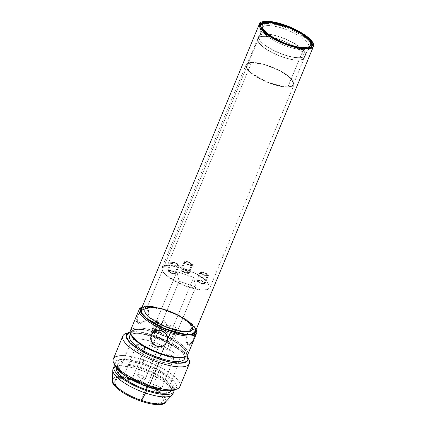 <?xml version="1.0" encoding="UTF-8"?>
<svg xmlns="http://www.w3.org/2000/svg" width="426" height="426" viewBox="0 0 426 426"><rect width="100%" height="100%" fill="white"/><g stroke="black" fill="none" stroke-linecap="round" stroke-linejoin="round"><path stroke-width="0.32" stroke-dasharray="2.13 1.6" d="M112.544 379.731A28.814 8.754 -157.5 0 1 136.741 380.817A28.814 8.754 -157.5 0 1 165.757 401.771M136.954 381.771A26.114 7.934 22.5 0 0 114.807 382.793A26.114 7.934 22.5 0 0 141.112 400.291A26.114 7.934 22.5 0 0 163.259 399.268A26.114 7.934 22.5 0 0 136.954 381.771A26.114 7.934 22.5 0 0 114.908 381.036A26.114 7.934 22.5 0 0 141.112 400.291A26.114 7.934 22.5 0 0 163.158 401.026A26.114 7.934 22.5 0 0 136.954 381.771M153.371 342.142A26.114 7.934 -157.5 0 1 179.575 361.397A26.114 7.934 -157.5 0 1 177.44 363.176A26.114 7.934 -157.5 0 1 157.524 360.662L141.112 400.291L157.524 360.662A26.114 7.934 -157.5 0 1 131.57 344.176A26.114 7.934 -157.5 0 1 131.325 341.407A26.114 7.934 -157.5 0 1 153.371 342.142A26.114 7.934 -157.5 0 1 175.411 353.926A26.114 7.934 -157.5 0 1 177.44 363.176A26.114 7.934 -157.5 0 1 157.524 360.662A26.114 7.934 -157.5 0 1 131.57 344.176A26.114 7.934 -157.5 0 1 153.371 342.142M145.005 347.85A4.5 1.369 22.5 0 0 138.429 344.336A4.5 1.369 22.5 0 0 139.052 347.105A4.5 1.369 22.5 0 0 145.005 347.85L144.989 348.154L140.303 347.696L136.666 344.709L140.91 344.991L145.005 347.85L132.204 378.762L145.005 347.85M174.245 357.792A4.5 1.369 22.5 0 0 167.668 354.283A4.5 1.369 22.5 0 0 168.291 357.047A4.5 1.369 22.5 0 0 174.245 357.792L174.229 358.096L169.543 357.638L165.906 354.65L170.15 354.938L174.245 357.792L161.443 388.704L174.245 357.792M158.371 347.238A4.5 1.369 22.5 0 0 151.794 343.723A4.5 1.369 22.5 0 0 152.417 346.487A4.5 1.369 22.5 0 0 158.371 347.238L158.355 347.536L153.669 347.078L150.037 344.091L154.276 344.378L158.371 347.238L145.57 378.144L158.371 347.238M161.092 354.011A29.713 9.026 -157.5 0 1 131.277 332.104A29.713 9.026 -157.5 0 1 156.369 332.94A29.713 9.026 -157.5 0 1 186.183 354.847A29.713 9.026 -157.5 0 1 161.092 354.011L161.092 354.011A29.713 9.026 22.5 0 0 186.3 352.85A29.713 9.026 22.5 0 0 156.369 332.94A29.713 9.026 22.5 0 0 131.16 334.101A29.713 9.026 22.5 0 0 161.092 354.011M184.543 358.809A29.713 9.026 22.5 0 0 154.723 336.902A29.713 9.026 22.5 0 0 130.904 334.618A29.713 9.026 -157.5 0 1 154.723 336.902A29.713 9.026 -157.5 0 1 184.671 356.887M147.96 385.716A29.713 9.026 -157.5 0 1 118.146 363.809A29.713 9.026 -157.5 0 1 143.237 364.645A29.713 9.026 -157.5 0 1 173.052 386.552A29.713 9.026 -157.5 0 1 147.96 385.716L147.534 386.744L147.96 385.716A29.713 9.026 22.5 0 0 173.169 384.556A29.713 9.026 22.5 0 0 143.237 364.645A29.713 9.026 22.5 0 0 118.029 365.806A29.713 9.026 22.5 0 0 147.96 385.716M171.279 390.78A29.713 9.026 22.5 0 0 171.412 390.514A29.713 9.026 22.5 0 0 141.592 368.607A29.713 9.026 22.5 0 0 116.506 367.771A29.713 9.026 22.5 0 0 116.404 368.053A29.713 9.026 -157.5 0 1 141.592 368.607A29.713 9.026 -157.5 0 1 171.279 390.78M141.379 367.649A32.419 9.851 22.5 0 0 114.919 365.508A32.419 9.851 -157.5 0 1 141.379 367.649A32.419 9.851 -157.5 0 1 174.133 390.035A32.419 9.851 22.5 0 0 141.379 367.649M172.919 393.928A32.419 9.851 22.5 0 0 140.394 370.029A32.419 9.851 22.5 0 0 113.023 369.113M112.789 370.253A32.419 9.851 -157.5 0 1 140.394 370.029A32.419 9.851 -157.5 0 1 172.28 394.897M165.416 402.128A28.814 8.754 22.5 0 0 137.071 380.024A28.814 8.754 22.5 0 0 112.533 380.226M112.741 379.209A28.814 8.754 -157.5 0 1 137.071 380.024A28.814 8.754 -157.5 0 1 165.98 401.265L165.655 402.059A28.814 8.754 22.5 0 0 136.741 380.817A28.814 8.754 22.5 0 0 112.411 380.003L112.741 379.209M159.963 387.159A4.5 1.369 22.5 0 0 155.735 385.349A4.5 1.369 22.5 0 0 153.104 385.562A4.5 1.369 22.5 0 0 156.741 388.549A4.5 1.369 22.5 0 0 161.422 389.007A4.5 1.369 22.5 0 0 161.443 388.704A4.5 1.369 22.5 0 0 159.963 387.159A4.5 2.332 -56.4 0 1 155.623 391.249A4.5 2.332 123.6 0 0 159.963 387.159A4.5 1.369 -157.5 0 1 161.443 388.704A4.5 1.369 -157.5 0 1 161.422 389.007A4.5 1.369 -157.5 0 1 156.741 388.549A4.5 1.369 -157.5 0 1 153.104 385.562A4.5 1.369 -157.5 0 1 155.735 385.349A4.5 1.369 -157.5 0 1 159.963 387.159M130.723 377.218A4.5 1.369 22.5 0 0 126.495 375.407A4.5 1.369 22.5 0 0 123.865 375.62A4.5 1.369 22.5 0 0 127.502 378.602A4.5 1.369 22.5 0 0 132.182 379.065A4.5 1.369 22.5 0 0 132.204 378.762A4.5 1.369 22.5 0 0 130.723 377.218A4.5 2.332 -56.4 0 1 126.384 381.302A4.5 2.332 123.6 0 0 130.723 377.218A4.5 1.369 -157.5 0 1 132.204 378.762A4.5 1.369 -157.5 0 1 132.182 379.065A4.5 1.369 -157.5 0 1 127.502 378.602A4.5 1.369 -157.5 0 1 123.865 375.62A4.5 1.369 -157.5 0 1 126.495 375.407A4.5 1.369 -157.5 0 1 130.723 377.218M144.089 376.6A4.5 1.369 22.5 0 0 139.861 374.795A4.5 1.369 22.5 0 0 137.231 375.002A4.5 1.369 22.5 0 0 140.868 377.99A4.5 1.369 22.5 0 0 145.548 378.448A4.5 1.369 22.5 0 0 145.57 378.144A4.5 1.369 22.5 0 0 144.089 376.6A4.5 2.332 -56.4 0 1 139.749 380.69A4.5 2.332 123.6 0 0 144.089 376.6A4.5 1.369 -157.5 0 1 145.57 378.144A4.5 1.369 -157.5 0 1 145.548 378.448A4.5 1.369 -157.5 0 1 140.868 377.99A4.5 1.369 -157.5 0 1 137.231 375.002A4.5 1.369 -157.5 0 1 139.861 374.795A4.5 1.369 -157.5 0 1 144.089 376.6M114.679 364.613A33.319 10.123 -157.5 0 1 142.95 363.367A33.319 10.123 -157.5 0 1 174.937 389.572M125.345 355.843A36.018 10.943 -157.5 0 1 143.716 360.034A36.018 10.943 -157.5 0 1 174.202 376.355A36.018 10.943 -157.5 0 1 176.785 389.087M173.536 390.248L176.529 385.796L171.145 378.469L158.839 370.247L142.95 363.367L143.716 360.034L142.95 363.367L130.542 360.103L120.771 359.475L115.334 361.589L115.19 366.078M127.752 333.047A36.018 10.943 -157.5 0 1 153.238 337.046L154.441 335.629A33.319 10.123 22.5 0 0 130.132 332.083L140.367 332.094L154.441 335.629L174.836 345.092L187.009 355.641A33.319 10.123 22.5 0 0 154.441 335.629L153.238 337.046A36.018 10.943 -157.5 0 1 188.01 358.005A36.018 10.943 22.5 0 0 153.238 337.046A36.018 10.943 22.5 0 0 125.899 333.531M179.857 386.584A36.018 10.943 22.5 0 0 143.716 360.034A36.018 10.943 22.5 0 0 113.305 359.017M130.979 334.729A30.166 9.164 -157.5 0 1 156.331 332.781A30.166 9.164 -157.5 0 1 184.538 356.913M130.707 334.197A31.066 9.441 -157.5 0 1 156.587 331.668A31.066 9.441 -157.5 0 1 182.882 345.752A31.066 9.441 -157.5 0 1 185.108 356.732M184.027 357.116L186.737 353.085L181.859 346.455L170.72 339.011L156.331 332.781L156.587 331.668L156.331 332.781L145.101 329.825L136.251 329.255L131.33 331.172L131.197 335.235M142.098 307.162A31.066 9.441 -157.5 0 1 165.453 310.272L165.852 309.798A30.166 9.164 22.5 0 0 142.066 307.242L142.955 306.853L152.316 306.491L165.852 309.798L185.092 318.845L195.784 328.734L196.141 329.639A30.166 9.164 22.5 0 0 165.852 309.798L165.453 310.272A31.066 9.441 -157.5 0 1 196.173 329.559M154.942 307.231A29.266 8.893 -157.5 0 1 187.035 320.528M187.76 354.57A31.066 9.441 22.5 0 0 156.587 331.668A31.066 9.441 22.5 0 0 130.356 330.794M152.013 333.659L151.033 336.034L152.013 333.659A8.552 8.137 32.1 0 1 162.386 330.667A8.552 8.137 32.1 0 1 167.503 340.358A8.552 8.137 -147.9 0 0 162.386 330.667A8.552 8.137 -147.9 0 0 152.018 333.654M193.005 340.39L193.489 339.165C197.786 330.789 193.047 324.458 188.138 331.998L187.152 334.367C185.235 343.324 189.975 349.655 192.509 341.535L193.489 339.165L195.145 332.333L193.25 328.675L188.138 331.998A8.552 3.712 103.7 0 1 192.344 328.457A8.552 3.712 103.7 0 1 194.453 333.734A8.552 3.712 103.7 0 1 193.489 339.165A8.552 3.712 -76.3 0 0 194.453 333.739A8.552 3.712 -76.3 0 0 192.392 328.467A8.552 3.712 -76.3 0 0 188.138 331.998A8.552 3.712 -76.3 0 0 187.152 334.367L187.009 341.567L189.208 345.3L188.303 345.076A8.552 3.712 103.7 0 1 187.03 334.761A8.552 3.712 103.7 0 1 187.152 334.367L187.152 334.367A8.552 3.712 -76.3 0 0 187.03 334.761A8.552 3.712 -76.3 0 0 187.27 344.384A8.552 3.712 -76.3 0 0 192.509 341.535A8.552 3.712 103.7 0 1 188.303 345.076M148.008 316.012L148.413 314.814C150.277 305.953 141.31 306.374 138.28 315.283L137.294 317.652C133.498 325.235 142.465 324.814 147.428 317.189L148.008 316.012L147.428 317.189A8.552 4.43 -56.4 0 1 146.539 318.696A8.552 4.43 -56.4 0 1 138.115 323.355A8.552 4.43 -56.4 0 1 137.294 317.652L137.39 322.876L142.119 322.21L147.428 317.189A8.552 4.43 123.6 0 0 148.413 314.814L146.863 308.632L142.348 309.436L138.28 315.283A8.552 4.43 -56.4 0 1 141.128 311.374A8.552 4.43 -56.4 0 1 147.593 309.111A8.552 4.43 -56.4 0 1 148.413 314.814A8.552 4.43 123.6 0 0 147.3 308.946A8.552 4.43 123.6 0 0 141.128 311.374A8.552 4.43 123.6 0 0 138.28 315.283A8.552 4.43 123.6 0 0 137.294 317.652A8.552 4.43 123.6 0 0 139.222 323.749A8.552 4.43 123.6 0 0 146.539 318.696A8.552 4.43 123.6 0 0 147.428 317.189A8.552 4.43 123.6 0 0 148.413 314.814L148.008 316.012M195.784 328.734L196.28 329.772A31.066 9.441 22.5 0 0 165.453 310.272A31.066 9.441 22.5 0 0 141.874 307.237L142.955 306.853M137.294 317.652L138.28 315.283A8.552 4.43 123.6 0 0 137.294 317.652M157.513 330.241L161.592 330.736M192.509 341.535A8.552 3.712 -76.3 0 0 193.489 339.165A8.552 3.712 -76.3 0 1 192.509 341.535M187.152 334.367L188.138 331.998A8.552 3.712 -76.3 0 0 187.152 334.367L187.152 334.367M265.899 23.526A27.914 8.483 22.5 0 0 259.993 26.066A27.914 8.483 22.5 0 0 282.534 44.586A27.914 8.483 22.5 0 0 311.571 47.435A27.914 8.483 22.5 0 0 302.524 35.981A1.8 0.932 123.6 0 0 302.439 34.533A1.8 0.932 -56.4 0 1 302.524 35.981A27.914 8.483 22.5 0 0 265.899 23.526A27.914 8.483 22.5 0 0 259.993 26.066A27.914 8.483 22.5 0 0 282.534 44.586A27.914 8.483 22.5 0 0 311.571 47.435A27.914 8.483 22.5 0 0 302.524 35.981A27.914 8.483 22.5 0 0 265.899 23.526L266.266 22.637L265.899 23.526M195.289 331.689L194.98 328.531L191.945 324.548L179.176 315.788L162.061 308.903L147.407 306.624L265.595 21.3L147.407 306.624L141.214 309.292M167.477 265.387A25.975 7.892 22.5 0 0 181.737 284.467A25.975 7.892 22.5 0 0 208.724 283.226A25.975 7.892 22.5 0 0 167.477 265.387L251.521 62.484L264.525 64.507L279.722 70.62L291.054 78.395L294.025 84.737L291.038 86.771L284.856 86.979L267.001 82.085L250.914 72.921L246.691 68.4L246.02 64.853L251.521 62.484L167.477 265.387L161.981 267.752L162.652 271.298L166.875 275.819L182.956 284.983L200.816 289.877L206.999 289.669L209.981 287.635L207.015 281.293L195.678 273.519L180.486 267.406L167.477 265.387M179.058 281.235L176.907 271.66L193.617 277.342L195.763 286.916L179.058 281.235L176.907 271.66L193.617 277.342L167.354 340.747L150.644 335.065L176.907 271.66L150.644 335.065L152.796 344.645L179.058 281.235L152.796 344.645L169.5 350.326L195.763 286.916L179.058 281.235M298.977 60.188A25.214 7.663 -157.5 0 1 265.899 48.937A25.214 7.663 -157.5 0 1 263.06 36.295A25.214 7.663 -157.5 0 1 296.145 47.547A25.214 7.663 -157.5 0 1 298.977 60.188A25.214 7.663 -157.5 0 1 265.899 48.937A25.214 7.663 -157.5 0 1 257.725 38.596A25.214 7.663 -157.5 0 1 283.95 41.168A25.214 7.663 -157.5 0 1 304.313 57.893A25.214 7.663 -157.5 0 1 298.977 60.188L287.981 86.739A25.214 7.663 22.5 0 0 285.143 74.097A25.214 7.663 22.5 0 0 252.064 62.851A25.214 7.663 22.5 0 0 254.902 75.487A25.214 7.663 22.5 0 0 287.981 86.739L298.977 60.188M295.979 47.552A24.942 7.577 22.5 0 0 263.257 36.423A24.942 7.577 22.5 0 0 266.058 48.931A24.942 7.577 22.5 0 0 298.786 60.061A24.942 7.577 22.5 0 0 295.979 47.552L296.965 45.177A24.942 7.577 -157.5 0 1 305.048 55.412A24.942 7.577 -157.5 0 1 290.468 56.578A24.942 7.577 -157.5 0 1 267.043 46.551A24.942 7.577 -157.5 0 1 258.96 36.322A24.942 7.577 -157.5 0 1 273.545 35.156A24.942 7.577 -157.5 0 1 296.965 45.177L295.979 47.552A24.942 7.577 22.5 0 0 272.56 37.531A24.942 7.577 22.5 0 0 257.975 38.697A24.942 7.577 22.5 0 0 266.058 48.931A24.942 7.577 22.5 0 0 289.483 58.953A24.942 7.577 22.5 0 0 304.063 57.787A24.942 7.577 22.5 0 0 295.979 47.552M299.963 57.808A25.214 7.663 22.5 0 0 297.13 45.167A25.214 7.663 22.5 0 0 264.045 33.92A25.214 7.663 22.5 0 0 266.884 46.562A25.214 7.663 22.5 0 0 299.963 57.808L303.413 49.491A25.214 7.663 -157.5 0 1 276.037 41.594A25.214 7.663 -157.5 0 1 262.16 27.892A25.214 7.663 -157.5 0 1 267.496 25.597A25.214 7.663 -157.5 0 1 294.867 33.489A25.214 7.663 -157.5 0 1 308.743 47.19A25.214 7.663 -157.5 0 1 303.413 49.491L299.963 57.808A25.214 7.663 22.5 0 0 305.298 55.513A25.214 7.663 22.5 0 0 284.935 38.787A25.214 7.663 22.5 0 0 258.71 36.215A25.214 7.663 22.5 0 0 266.884 46.562A25.214 7.663 22.5 0 0 299.963 57.808M267.043 46.551A24.942 7.577 -157.5 0 1 264.237 34.048A24.942 7.577 -157.5 0 1 296.965 45.177A24.942 7.577 -157.5 0 1 299.771 57.68A24.942 7.577 -157.5 0 1 267.043 46.551M251.521 62.484A25.975 7.892 -157.5 0 1 292.768 80.328A25.975 7.892 -157.5 0 1 265.781 81.568A25.975 7.892 -157.5 0 1 251.521 62.484M252.064 62.851A25.214 7.663 22.5 0 0 246.729 65.146A25.214 7.663 22.5 0 0 260.611 78.847A25.214 7.663 22.5 0 0 287.981 86.739A25.214 7.663 22.5 0 0 293.317 84.444A25.214 7.663 22.5 0 0 279.435 70.743A25.214 7.663 22.5 0 0 252.064 62.851M267.496 25.597A25.214 7.663 -157.5 0 1 300.575 36.849A25.214 7.663 -157.5 0 1 303.413 49.491A25.214 7.663 -157.5 0 1 270.329 38.239A25.214 7.663 -157.5 0 1 267.496 25.597M164.638 330.459L167.413 333.35L170.89 324.953L166.699 325.48C166.486 323.488 165.448 321.635 163.579 319.921L158.254 332.781C160.906 332.605 163.036 331.827 164.638 330.459L166.699 325.48L170.89 324.953A8.552 3.712 -76.3 0 0 167.413 333.35L170.89 324.953A8.552 3.712 -76.3 0 0 167.413 333.35L164.638 330.459C163.036 331.827 160.906 332.605 158.254 332.781A8.552 4.43 123.6 0 0 163.579 319.921L158.254 332.781A8.552 4.43 123.6 0 0 163.579 319.921C165.448 321.635 166.486 323.488 166.699 325.48L164.638 330.459M152.913 333.025L158.243 320.166L157.018 325.922L158.025 325.549L154.547 333.941L154.952 330.901L152.913 333.025L158.243 320.166A8.552 4.43 123.6 0 0 154.558 324.021A8.552 4.43 123.6 0 0 152.913 333.025L154.952 330.901L157.018 325.922L158.243 320.166A8.552 4.43 123.6 0 0 154.558 324.021A8.552 4.43 123.6 0 0 152.913 333.025M167.354 340.747L193.617 277.342L195.763 286.916L169.5 350.326L167.354 340.747L150.644 335.065L152.796 344.645L169.5 350.326L167.354 340.747M169.846 340.518C171.369 340.31 174.894 331.795 175.411 327.093L169.846 340.518A8.552 3.712 -76.3 0 0 174.112 335.789A8.552 3.712 -76.3 0 0 175.411 327.093C174.894 331.795 171.369 340.31 169.846 340.518A8.552 3.712 -76.3 0 0 174.112 335.789A8.552 3.712 -76.3 0 0 175.411 327.093L169.846 340.518M158.025 325.549L154.547 333.941A8.552 8.137 32.1 0 1 158.025 325.549L157.018 325.922L156.102 327.131L154.952 330.901L154.547 333.941A8.552 8.137 32.1 0 1 155.543 328.02A8.552 8.137 32.1 0 1 158.025 325.549M150.074 307.391L150.24 306.997L163.249 309.015L178.441 315.128L189.778 322.903L192.744 329.245L189.762 331.279L183.579 331.487L165.725 326.593L149.638 317.429L145.415 312.908L144.744 309.361L150.24 306.997L150.074 307.391L144.579 309.761L145.25 313.307L149.473 317.828L165.56 326.992L183.414 331.886L189.597 331.673L192.579 329.639L189.613 323.297L178.276 315.522L163.083 309.409L150.074 307.391A25.975 7.892 22.5 0 0 164.34 326.476A25.975 7.892 22.5 0 0 191.327 325.235A25.975 7.892 22.5 0 0 150.074 307.391M170.618 328.797A25.661 7.796 -157.5 0 1 144.771 311.603A25.661 7.796 -157.5 0 1 166.539 310.602A25.661 7.796 -157.5 0 1 192.387 327.796A25.661 7.796 -157.5 0 1 170.618 328.797A25.661 7.796 22.5 0 0 192.291 329.522A25.661 7.796 22.5 0 0 166.539 310.602A25.661 7.796 22.5 0 0 144.872 309.878A25.661 7.796 22.5 0 0 170.618 328.797L170.783 328.403A25.661 7.796 -157.5 0 1 145.037 309.484A25.661 7.796 -157.5 0 1 166.704 310.203A25.661 7.796 -157.5 0 1 192.451 329.122A25.661 7.796 -157.5 0 1 170.783 328.403L170.618 328.797M150.24 306.997A25.975 7.892 -157.5 0 1 191.487 324.836A25.975 7.892 -157.5 0 1 164.5 326.076A25.975 7.892 -157.5 0 1 150.24 306.997M166.704 310.203A25.661 7.796 22.5 0 0 144.936 311.204A25.661 7.796 22.5 0 0 170.783 328.403A25.661 7.796 22.5 0 0 192.552 327.402A25.661 7.796 22.5 0 0 166.704 310.203M188.393 272.448L191.679 264.525L187.919 264.397L185.012 262.011L188.404 262.235L191.679 264.525L188.393 272.448L185.118 270.164L181.726 269.935L184.634 272.326L188.393 272.448A3.6 1.097 22.5 0 0 183.137 269.642A3.6 1.097 22.5 0 0 183.633 271.852A3.6 1.097 22.5 0 0 188.393 272.448M192.515 264.807L192.499 265.11L187.813 264.652L184.176 261.665L188.42 261.947L192.515 264.807L189.229 272.736L185.14 269.876L180.896 269.589L184.533 272.576L189.213 273.034L192.515 264.807A4.5 1.369 -157.5 0 1 186.556 264.061A4.5 1.369 -157.5 0 1 185.938 261.298A4.5 1.369 -157.5 0 1 192.515 264.807M191.679 264.525A3.6 1.097 22.5 0 0 186.418 261.713A3.6 1.097 22.5 0 0 186.913 263.923A3.6 1.097 22.5 0 0 191.679 264.525M189.229 272.736A4.5 1.369 -157.5 0 1 183.276 271.985A4.5 1.369 -157.5 0 1 182.653 269.221A4.5 1.369 -157.5 0 1 189.229 272.736M204.267 283.008L207.553 275.084L203.793 274.956L200.88 272.565L204.278 272.794L207.553 275.084L204.267 283.008L200.992 280.723L197.6 280.494L200.508 282.885L204.267 283.008A3.6 1.097 22.5 0 0 199.006 280.196A3.6 1.097 22.5 0 0 199.506 282.411A3.6 1.097 22.5 0 0 204.267 283.008M208.389 275.366L208.367 275.67L203.687 275.212L200.05 272.225L204.294 272.507L208.389 275.366L205.103 283.29L201.008 280.436L196.769 280.148L200.401 283.136L205.087 283.594L208.389 275.366A4.5 1.369 -157.5 0 1 202.43 274.621A4.5 1.369 -157.5 0 1 201.812 271.852A4.5 1.369 -157.5 0 1 208.389 275.366M207.553 275.084A3.6 1.097 22.5 0 0 202.291 272.273A3.6 1.097 22.5 0 0 202.787 274.482A3.6 1.097 22.5 0 0 207.553 275.084M205.103 283.29A4.5 1.369 -157.5 0 1 199.15 282.544A4.5 1.369 -157.5 0 1 198.527 279.781A4.5 1.369 -157.5 0 1 205.103 283.29M175.027 273.066L178.313 265.137L174.553 265.015L171.641 262.624L175.038 262.853L178.313 265.137L175.027 273.066L171.753 270.776L168.361 270.553L171.268 272.938L175.027 273.066A3.6 1.097 22.5 0 0 169.772 270.254A3.6 1.097 22.5 0 0 170.267 272.464A3.6 1.097 22.5 0 0 175.027 273.066M179.149 265.425L179.133 265.728L174.447 265.265L170.81 262.278L175.054 262.565L179.149 265.425L175.863 273.348L171.769 270.489L167.53 270.206L171.167 273.194L175.847 273.652L179.149 265.425A4.5 1.369 -157.5 0 1 173.19 264.674A4.5 1.369 -157.5 0 1 172.573 261.91A4.5 1.369 -157.5 0 1 179.149 265.425M178.313 265.137A3.6 1.097 22.5 0 0 173.052 262.331A3.6 1.097 22.5 0 0 173.547 264.541A3.6 1.097 22.5 0 0 178.313 265.137M175.863 273.348A4.5 1.369 -157.5 0 1 169.91 272.603A4.5 1.369 -157.5 0 1 169.287 269.834A4.5 1.369 -157.5 0 1 175.863 273.348M179.575 361.397L163.158 401.026M114.908 381.036L131.325 341.407M131.277 332.104L130.553 333.856M186.183 354.847L185.459 356.599M118.146 363.809L116.506 367.771M173.052 386.552L171.412 390.514M174.229 358.096L161.422 389.007C159.649 391.244 158.387 392.165 157.631 391.771L155.538 391.441L153.834 390.2C153.988 390.424 152.141 388.741 153.104 385.562L165.906 354.65M144.989 348.154L132.182 379.065C130.409 381.302 129.147 382.223 128.391 381.829L126.298 381.499L124.594 380.253C124.754 380.477 122.906 378.799 123.865 375.62L136.666 344.709M158.355 347.536L145.548 378.448C143.775 380.69 142.513 381.611 141.757 381.211L139.664 380.881L137.96 379.641C138.12 379.864 136.272 378.182 137.231 375.002L150.037 344.091M146.863 308.632L147.593 309.111M137.39 322.876L138.115 323.355M193.25 328.675L192.344 328.457M260.648 24.484L260.462 25.225M312.226 45.848L311.837 46.503M294.025 84.737L209.981 287.635M246.02 64.853L161.981 267.752M304.063 57.787L305.048 55.412M258.96 36.322L257.975 38.697M262.16 27.892L258.71 36.215M308.743 47.19L305.298 55.513M246.729 65.146L257.725 38.596M304.313 57.893L293.317 84.444M155.543 328.02L156.102 327.131M192.744 329.245L192.579 329.639M144.744 309.361L144.579 309.761M145.037 309.484L144.872 309.878M192.451 329.122L192.291 329.522M191.663 264.764L188.383 272.693M185.012 262.011L181.726 269.935M192.499 265.11L189.213 273.034M184.176 261.665L180.896 269.589M207.537 275.324L204.256 283.253M200.88 272.565L197.6 280.494M208.367 275.67L205.087 283.594M200.05 272.225L196.769 280.148M178.297 265.382L175.017 273.306M171.641 262.624L168.361 270.553M179.133 265.728L175.847 273.652M170.81 262.278L167.53 270.206"/><path stroke-width="0.64" d="M165.757 401.771A28.814 8.754 -157.5 0 1 141.325 401.244A28.814 8.754 -157.5 0 1 112.544 379.731M184.671 356.887A29.713 9.026 -157.5 0 1 159.452 357.973A29.713 9.026 -157.5 0 1 130.904 334.618A29.713 9.026 22.5 0 0 129.637 336.066A29.713 9.026 22.5 0 0 159.452 357.973L161.039 354.139L159.452 357.973A29.713 9.026 22.5 0 0 184.543 358.809L185.459 356.599M147.534 386.744L146.32 389.678A29.713 9.026 22.5 0 0 171.279 390.78A29.713 9.026 -157.5 0 1 146.32 389.678L147.534 386.744M116.404 368.053A29.713 9.026 22.5 0 0 146.32 389.678A29.713 9.026 -157.5 0 1 116.404 368.053M114.919 365.508A32.419 9.851 22.5 0 0 146.533 390.637A32.419 9.851 22.5 0 0 174.133 390.035A32.419 9.851 -157.5 0 1 173.904 391.547A32.419 9.851 -157.5 0 1 146.533 390.637A32.419 9.851 -157.5 0 1 114.008 366.738A32.419 9.851 -157.5 0 1 114.919 365.508M114.008 366.738L113.023 369.113A32.419 9.851 22.5 0 0 145.548 393.012L146.533 390.637L145.548 393.012A32.419 9.851 22.5 0 0 172.919 393.928L173.904 391.547M145.548 393.012A32.419 9.851 -157.5 0 1 112.789 370.253L112.533 380.226A28.814 8.754 22.5 0 0 141.656 400.456A28.814 8.754 22.5 0 0 165.416 402.128L172.28 394.897A32.419 9.851 -157.5 0 1 145.548 393.012L141.656 400.456L145.548 393.012M141.656 400.456A28.814 8.754 -157.5 0 1 112.741 379.209L112.411 380.003A28.814 8.754 22.5 0 0 141.325 401.244A28.814 8.754 22.5 0 0 165.655 402.059L165.98 401.265A28.814 8.754 -157.5 0 1 141.656 400.456L141.325 401.244L141.656 400.456M174.937 389.572A33.319 10.123 -157.5 0 1 141.725 384.534A33.319 10.123 -157.5 0 1 114.679 364.613M113.71 362.963L115.19 366.078L124.493 375.333L141.725 384.534L160.416 390.216L173.536 390.248L176.785 389.087A36.018 10.943 -157.5 0 1 149.446 385.573A36.018 10.943 -157.5 0 1 113.71 362.963A36.018 10.943 -157.5 0 1 125.345 355.843M130.132 332.083A33.319 10.123 22.5 0 0 153.216 356.791A33.319 10.123 22.5 0 0 187.009 355.641L187.499 356.541L186.95 361.44L179.825 363.25L167.69 361.578L153.216 356.791L139.595 349.943L129.834 342.541L126.075 336.22L129.153 332.371L130.132 332.083M129.153 332.371L125.899 333.531A36.018 10.943 22.5 0 0 128.487 346.263A36.018 10.943 22.5 0 0 158.967 362.585L149.446 385.573L158.967 362.585A36.018 10.943 22.5 0 0 188.979 359.656A36.018 10.943 22.5 0 0 188.01 358.005A36.018 10.943 -157.5 0 1 189.378 363.602A36.018 10.943 -157.5 0 1 158.967 362.585A36.018 10.943 -157.5 0 1 122.826 336.034A36.018 10.943 -157.5 0 1 127.752 333.047M122.826 336.034L113.305 359.017A36.018 10.943 22.5 0 0 149.446 385.573A36.018 10.943 22.5 0 0 179.857 386.584L189.378 363.602M184.538 356.913A30.166 9.164 -157.5 0 1 155.224 351.945A30.166 9.164 -157.5 0 1 130.979 334.729M185.108 356.732A31.066 9.441 -157.5 0 1 161.529 353.697A31.066 9.441 -157.5 0 1 130.707 334.197L131.197 335.235L139.621 343.617L155.224 351.945L172.147 357.089L184.027 357.116L185.108 356.732M142.066 307.242A30.166 9.164 22.5 0 0 164.745 328.957A30.166 9.164 22.5 0 0 196.141 329.639L194.788 333.542L188.058 334.804L177.317 333.164L164.745 328.957L152.881 323.041L144.126 316.603L140.26 310.959L142.066 307.242M187.035 320.528A29.266 8.893 -157.5 0 1 188.367 334.378A29.266 8.893 -157.5 0 1 150.282 321.018A29.266 8.893 -157.5 0 1 147.407 306.624A29.266 8.893 -157.5 0 1 154.942 307.231M142.098 307.157L141.874 307.237A31.066 9.441 22.5 0 0 144.1 318.217A31.066 9.441 22.5 0 0 170.395 332.296L167.684 338.84L170.395 332.296A31.066 9.441 22.5 0 0 196.28 329.772L196.173 329.554A31.066 9.441 -157.5 0 1 196.626 333.175A31.066 9.441 -157.5 0 1 170.395 332.296A31.066 9.441 -157.5 0 1 139.222 309.398A31.066 9.441 -157.5 0 1 142.098 307.162M139.222 309.398L130.356 330.794A31.066 9.441 22.5 0 0 161.529 353.697L165.554 343.984C160.101 350.582 148.552 344.144 151.033 336.034A8.552 8.137 32.1 0 1 152.013 333.659L152.018 333.654A8.552 8.137 -147.9 0 0 152.013 333.659C155.746 326.785 168.163 331.13 167.684 338.84L167.503 340.358L165.554 343.984L161.529 353.697A31.066 9.441 22.5 0 0 187.76 354.57L196.626 333.175M189.208 345.3L192.509 341.535L193.005 340.39M152.018 333.654L157.513 330.241M161.592 330.736L166.018 333.941L167.684 338.84L167.503 340.358A8.552 8.137 32.1 0 1 166.518 342.733L165.554 343.984C160.101 350.587 148.546 344.144 151.033 336.034A8.552 8.137 -147.9 0 0 156.145 345.726A8.552 8.137 -147.9 0 0 166.518 342.733L166.518 342.733A8.552 8.137 32.1 0 1 156.145 345.726A8.552 8.137 32.1 0 1 151.033 336.034A8.552 8.137 32.1 0 1 152.013 333.659L152.013 333.659M166.518 342.733L167.503 340.358A8.552 8.137 32.1 0 1 166.518 342.733L166.518 342.733M302.098 34.442A26.114 7.934 22.5 0 0 267.837 22.791A26.114 7.934 22.5 0 0 270.776 35.885A26.114 7.934 22.5 0 0 305.037 47.536A26.114 7.934 22.5 0 0 302.098 34.442A26.114 7.934 -157.5 0 1 305.037 47.536A26.114 7.934 -157.5 0 1 270.776 35.885A26.114 7.934 -157.5 0 1 267.837 22.791A26.114 7.934 -157.5 0 1 302.098 34.442A1.8 0.932 -56.4 0 1 302.439 34.533A1.8 0.932 123.6 0 0 302.098 34.442M265.595 21.3A29.266 8.893 22.5 0 0 281.661 42.797A29.266 8.893 22.5 0 0 312.061 41.397A29.266 8.893 22.5 0 0 265.595 21.3L280.244 23.574L297.364 30.459L310.133 39.219L313.169 43.202L313.472 46.365L310.112 48.655L303.147 48.894L283.034 43.377L264.913 33.058L260.158 27.962L259.402 23.968L265.595 21.3M266.554 21.939A27.914 8.483 -157.5 0 1 310.879 41.109A27.914 8.483 -157.5 0 1 281.879 42.446A27.914 8.483 -157.5 0 1 266.554 21.939L266.266 22.637L266.554 21.939L280.532 24.112L296.858 30.677L309.036 39.032L311.933 42.829L312.226 45.848L309.02 48.032L302.38 48.26L283.194 42.999L265.909 33.153L261.367 28.297L260.648 24.484L266.554 21.939M259.402 23.968L141.214 309.292L141.97 313.291L146.725 318.382L164.846 328.707L184.964 334.218L191.929 333.984L195.289 331.689L313.472 46.365M130.553 333.856L129.637 336.066M187.499 356.541L188.979 359.656M260.462 25.225L262.533 23.552L265.004 22.802L270.435 22.653L289.611 27.802L302.439 34.533L310.336 41.578L311.55 43.857L311.837 46.503"/></g></svg>
